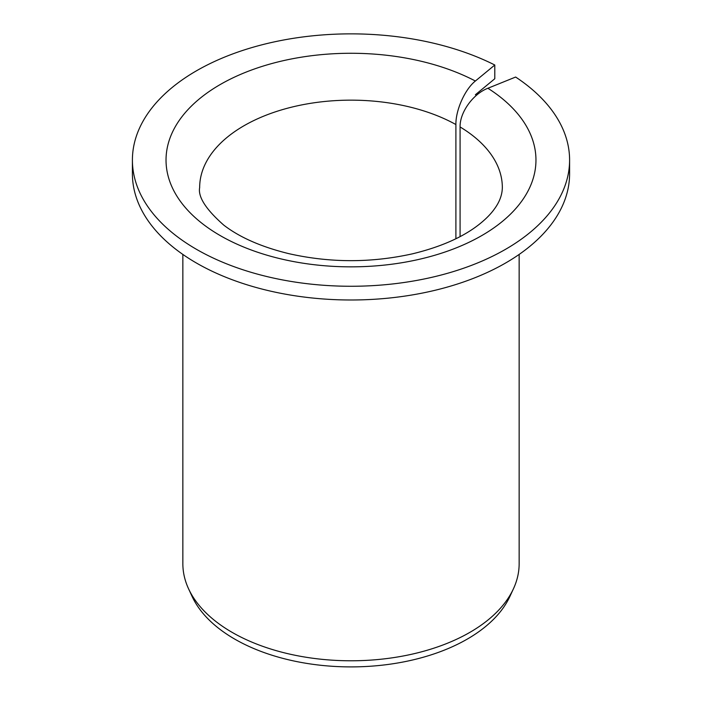<?xml version="1.0" encoding="UTF-8"?>
<svg xmlns="http://www.w3.org/2000/svg" width="702" height="702" viewBox="0 0 702 702"><rect width="100%" height="100%" fill="white"/><g stroke="black" fill="none" stroke-linecap="round" stroke-linejoin="round"><path stroke-width="1.05" d="M460.082 236.609L460.082 126.957C459.74 112.329 473.095 93.875 487.899 88.259A184.959 106.783 180 0 1 396.016 263.636A184.959 106.783 180 0 1 171.595 134.073A184.959 106.783 180 0 1 475.377 81.02C465.005 89.207 455.659 109.977 455.896 124.544L455.896 238.733M475.377 94.752L494.796 78.738L494.796 65.014A218.594 126.202 180 0 0 260.582 45.165A218.594 126.202 180 0 0 132.406 160.065A218.594 126.202 180 0 0 351 286.267A218.594 126.202 180 0 0 569.594 160.065A218.594 126.202 180 0 0 515.637 77.044L487.899 88.259M569.594 160.065L569.594 173.789A218.594 126.202 180 0 1 351 299.991A218.594 126.202 180 0 1 132.406 173.789L132.406 160.065M494.796 65.014L475.377 81.02M519.147 254.431L519.147 563.706A168.147 97.078 180 0 1 513.487 588.688A168.147 97.078 180 0 1 351 660.784A168.147 97.078 180 0 1 188.513 588.688A168.147 97.078 180 0 1 182.853 563.706L182.853 254.431M513.487 588.688L509.933 596.375A164.479 94.963 180 0 1 351 666.9A164.479 94.963 180 0 1 192.067 596.375L188.513 588.688M460.082 126.957A151.334 87.373 180 0 1 502.334 187.522C502.237 194.831 499.552 202.044 494.287 209.152C490.54 214.391 485.196 219.708 478.246 225.105C462.127 237.522 440.224 247.086 412.539 253.808C371.235 262.996 329.984 262.943 288.768 253.641C261.434 246.928 239.777 237.434 223.815 225.158C205.905 209.38 197.859 196.832 199.666 187.522A151.334 87.373 180 0 1 291.725 107.134A151.334 87.373 180 0 1 455.896 124.544"/></g></svg>
